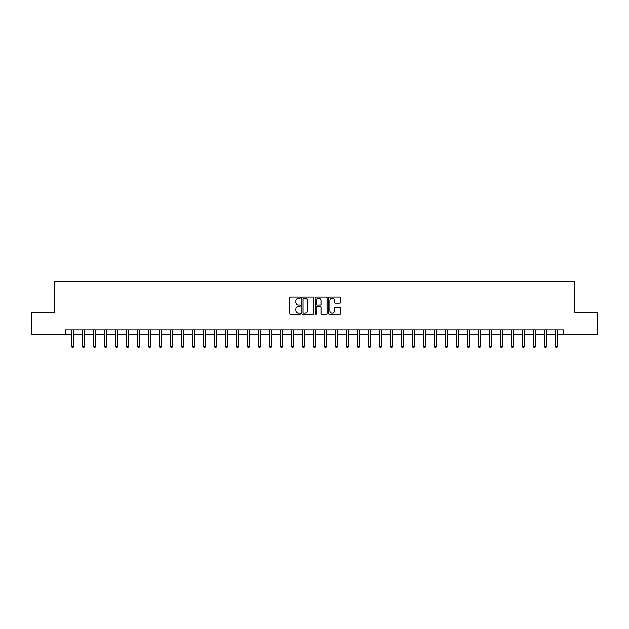 <?xml version="1.0" encoding="UTF-8"?>
<svg xmlns="http://www.w3.org/2000/svg" width="629" height="629" viewBox="0 0 629 629"><rect width="100%" height="100%" fill="white"/><g stroke="black" fill="none" stroke-linecap="round" stroke-linejoin="round"><path stroke-width="0.94" d="M300.426 297.674A0.605 0.605 0 0 0 299.821 297.069L290.645 297.069A0.865 0.865 0 0 0 289.78 297.934L289.78 313.478A0.865 0.865 0 0 0 290.645 314.335L299.821 314.335A0.605 0.605 0 0 0 300.426 313.729A0.605 0.605 0 0 0 299.821 313.132L298.633 313.132A2.76 2.76 0 0 1 295.874 310.364L295.874 309.067A2.76 2.76 0 0 1 298.633 306.307L299.821 306.307A0.605 0.605 0 0 0 300.426 305.702A0.605 0.605 0 0 0 299.821 305.096L298.633 305.096A2.76 2.76 0 0 1 295.874 302.337L295.874 301.039A2.76 2.76 0 0 1 298.633 298.28L299.821 298.28A0.605 0.605 0 0 0 300.426 297.674M339.739 303.154A0.865 0.865 0 0 0 340.596 302.29L340.596 297.934A0.865 0.865 0 0 0 339.739 297.069L329.549 297.069A0.865 0.865 0 0 0 328.684 297.934L328.684 313.478A0.865 0.865 0 0 0 329.549 314.335L339.739 314.335A0.865 0.865 0 0 0 340.596 313.478L340.596 308.21A0.865 0.865 0 0 0 339.739 307.345L335.375 307.345A0.865 0.865 0 0 0 334.51 308.21L334.51 310.82A2.312 2.312 0 0 1 332.198 313.132A2.312 2.312 0 0 1 329.895 310.82L329.895 300.583A2.312 2.312 0 0 1 332.198 298.28A2.312 2.312 0 0 1 334.51 300.583L334.51 302.29A0.865 0.865 0 0 0 335.375 303.154L339.739 303.154M65.542 334.29L31.45 334.29L31.45 312.298L54.542 312.298L54.542 281.509L574.458 281.509L574.458 312.298L597.55 312.298L597.55 334.29L563.458 334.29L563.458 329.895L65.542 329.895L65.542 334.29L71.478 334.29M313.745 297.934A0.865 0.865 0 0 0 312.88 297.069L302.691 297.069A0.865 0.865 0 0 0 301.826 297.934L301.826 313.478A0.865 0.865 0 0 0 302.691 314.335L312.88 314.335A0.865 0.865 0 0 0 313.745 313.478L313.745 297.934M316.12 297.069L326.309 297.069A0.865 0.865 0 0 1 327.174 297.934L327.174 313.478A0.865 0.865 0 0 1 326.309 314.335L321.946 314.335A0.865 0.865 0 0 1 321.081 313.478L321.081 307.172A0.865 0.865 0 0 0 320.224 306.307L317.331 306.307A0.865 0.865 0 0 0 316.466 307.172L316.466 313.729A0.605 0.605 0 0 1 315.86 314.335A0.605 0.605 0 0 1 315.255 313.729L315.255 297.934A0.865 0.865 0 0 1 316.12 297.069M73.679 334.29L82.478 334.29M84.671 334.29L93.469 334.29M95.671 334.29L104.469 334.29M106.663 334.29L115.461 334.29M117.662 334.29L126.46 334.29M128.662 334.29L137.46 334.29M139.654 334.29L148.452 334.29M150.653 334.29L159.452 334.29M161.645 334.29L170.443 334.29M172.645 334.29L181.443 334.29M183.644 334.29L192.443 334.29M194.636 334.29L203.434 334.29M205.636 334.29L214.434 334.29M216.628 334.29L225.426 334.29M227.627 334.29L236.425 334.29M238.627 334.29L247.425 334.29M249.619 334.29L258.417 334.29M260.618 334.29L269.416 334.29M271.61 334.29L280.408 334.29M282.61 334.29L291.408 334.29M293.609 334.29L302.407 334.29M304.601 334.29L313.399 334.29M315.601 334.29L324.399 334.29M326.593 334.29L335.391 334.29M337.592 334.29L346.39 334.29M348.592 334.29L357.39 334.29M359.584 334.29L368.382 334.29M370.583 334.29L379.381 334.29M381.575 334.29L390.373 334.29M392.575 334.29L401.373 334.29M403.574 334.29L412.372 334.29M414.566 334.29L423.364 334.29M425.566 334.29L434.364 334.29M436.557 334.29L445.356 334.29M447.557 334.29L456.355 334.29M458.557 334.29L467.355 334.29M469.549 334.29L478.347 334.29M480.548 334.29L489.346 334.29M491.54 334.29L500.338 334.29M502.54 334.29L511.338 334.29M513.539 334.29L522.337 334.29M524.531 334.29L533.329 334.29M535.531 334.29L544.329 334.29M546.522 334.29L555.321 334.29M557.522 334.29L563.458 334.29M303.642 298.28A0.605 0.605 0 0 0 303.036 298.877L303.036 312.527A0.605 0.605 0 0 0 303.642 313.132L304.892 313.132A2.76 2.76 0 0 0 307.66 310.364L307.66 301.039A2.76 2.76 0 0 0 304.892 298.28L303.642 298.28M321.081 300.631A2.312 2.312 0 0 0 318.777 298.319A2.312 2.312 0 0 0 316.466 300.631L316.466 304.232A0.865 0.865 0 0 0 317.331 305.096L320.224 305.096A0.865 0.865 0 0 0 321.081 304.232L321.081 300.631M73.782 329.895L73.742 330.005A0.881 0.881 0 0 0 73.679 330.335L73.679 346.343L71.478 346.343L71.478 330.335A0.881 0.881 0 0 0 71.415 330.005L71.368 329.895M73.679 346.343L73.019 347.491L72.138 347.491L71.478 346.343M84.781 329.895L84.734 330.005A0.881 0.881 0 0 0 84.671 330.335L84.671 346.343L82.478 346.343L82.478 330.335A0.881 0.881 0 0 0 82.407 330.005L82.368 329.895M84.671 346.343L84.011 347.491L83.13 347.491L82.478 346.343M95.781 329.895L95.734 330.005A0.881 0.881 0 0 0 95.671 330.335L95.671 346.343L93.469 346.343L93.469 330.335A0.881 0.881 0 0 0 93.406 330.005L93.359 329.895M95.671 346.343L95.01 347.491L94.13 347.491L93.469 346.343M106.773 329.895L106.733 330.005A0.881 0.881 0 0 0 106.663 330.335L106.663 346.343L104.469 346.343L104.469 330.335A0.881 0.881 0 0 0 104.406 330.005L104.359 329.895M106.663 346.343L106.01 347.491L105.129 347.491L104.469 346.343M117.772 329.895L117.725 330.005A0.881 0.881 0 0 0 117.662 330.335L117.662 346.343L115.461 346.343L115.461 330.335A0.881 0.881 0 0 0 115.398 330.005L115.359 329.895M117.662 346.343L117.002 347.491L116.121 347.491L115.461 346.343M128.764 329.895L128.725 330.005A0.881 0.881 0 0 0 128.662 330.335L128.662 346.343L126.46 346.343L126.46 330.335A0.881 0.881 0 0 0 126.398 330.005L126.35 329.895M128.662 346.343L128.002 347.491L127.121 347.491L126.46 346.343M139.764 329.895L139.717 330.005A0.881 0.881 0 0 0 139.654 330.335L139.654 346.343L137.46 346.343L137.46 330.335A0.881 0.881 0 0 0 137.389 330.005L137.35 329.895M139.654 346.343L138.993 347.491L138.113 347.491L137.46 346.343M150.763 329.895L150.716 330.005A0.881 0.881 0 0 0 150.653 330.335L150.653 346.343L148.452 346.343L148.452 330.335A0.881 0.881 0 0 0 148.389 330.005L148.342 329.895M150.653 346.343L149.993 347.491L149.112 347.491L148.452 346.343M161.755 329.895L161.716 330.005A0.881 0.881 0 0 0 161.645 330.335L161.645 346.343L159.452 346.343L159.452 330.335A0.881 0.881 0 0 0 159.389 330.005L159.341 329.895M161.645 346.343L160.993 347.491L160.112 347.491L159.452 346.343M172.755 329.895L172.708 330.005A0.881 0.881 0 0 0 172.645 330.335L172.645 346.343L170.443 346.343L170.443 330.335A0.881 0.881 0 0 0 170.38 330.005L170.341 329.895M172.645 346.343L171.984 347.491L171.104 347.491L170.443 346.343M183.747 329.895L183.707 330.005A0.881 0.881 0 0 0 183.644 330.335L183.644 346.343L181.443 346.343L181.443 330.335A0.881 0.881 0 0 0 181.38 330.005L181.333 329.895M183.644 346.343L182.984 347.491L182.103 347.491L181.443 346.343M194.746 329.895L194.699 330.005A0.881 0.881 0 0 0 194.636 330.335L194.636 346.343L192.443 346.343L192.443 330.335A0.881 0.881 0 0 0 192.372 330.005L192.332 329.895M194.636 346.343L193.976 347.491L193.095 347.491L192.443 346.343M205.746 329.895L205.699 330.005A0.881 0.881 0 0 0 205.636 330.335L205.636 346.343L203.434 346.343L203.434 330.335A0.881 0.881 0 0 0 203.371 330.005L203.324 329.895M205.636 346.343L204.975 347.491L204.095 347.491L203.434 346.343M216.738 329.895L216.698 330.005A0.881 0.881 0 0 0 216.628 330.335L216.628 346.343L214.434 346.343L214.434 330.335A0.881 0.881 0 0 0 214.371 330.005L214.324 329.895M216.628 346.343L215.975 347.491L215.094 347.491L214.434 346.343M227.737 329.895L227.69 330.005A0.881 0.881 0 0 0 227.627 330.335L227.627 346.343L225.426 346.343L225.426 330.335A0.881 0.881 0 0 0 225.363 330.005L225.324 329.895M227.627 346.343L226.967 347.491L226.086 347.491L225.426 346.343M238.729 329.895L238.69 330.005A0.881 0.881 0 0 0 238.627 330.335L238.627 346.343L236.425 346.343L236.425 330.335A0.881 0.881 0 0 0 236.362 330.005L236.315 329.895M238.627 346.343L237.966 347.491L237.086 347.491L236.425 346.343M249.729 329.895L249.682 330.005A0.881 0.881 0 0 0 249.619 330.335L249.619 346.343L247.425 346.343L247.425 330.335A0.881 0.881 0 0 0 247.354 330.005L247.315 329.895M249.619 346.343L248.958 347.491L248.078 347.491L247.425 346.343M260.728 329.895L260.681 330.005A0.881 0.881 0 0 0 260.618 330.335L260.618 346.343L258.417 346.343L258.417 330.335A0.881 0.881 0 0 0 258.354 330.005L258.307 329.895M260.618 346.343L259.958 347.491L259.077 347.491L258.417 346.343M271.72 329.895L271.681 330.005A0.881 0.881 0 0 0 271.61 330.335L271.61 346.343L269.416 346.343L269.416 330.335A0.881 0.881 0 0 0 269.354 330.005L269.306 329.895M271.61 346.343L270.957 347.491L270.077 347.491L269.416 346.343M282.72 329.895L282.673 330.005A0.881 0.881 0 0 0 282.61 330.335L282.61 346.343L280.408 346.343L280.408 330.335A0.881 0.881 0 0 0 280.345 330.005L280.306 329.895M282.61 346.343L281.949 347.491L281.069 347.491L280.408 346.343M293.712 329.895L293.672 330.005A0.881 0.881 0 0 0 293.609 330.335L293.609 346.343L291.408 346.343L291.408 330.335A0.881 0.881 0 0 0 291.345 330.005L291.298 329.895M293.609 346.343L292.949 347.491L292.068 347.491L291.408 346.343M304.711 329.895L304.664 330.005A0.881 0.881 0 0 0 304.601 330.335L304.601 346.343L302.407 346.343L302.407 330.335A0.881 0.881 0 0 0 302.337 330.005L302.297 329.895M304.601 346.343L303.941 347.491L303.06 347.491L302.407 346.343M315.711 329.895L315.664 330.005A0.881 0.881 0 0 0 315.601 330.335L315.601 346.343L313.399 346.343L313.399 330.335A0.881 0.881 0 0 0 313.336 330.005L313.289 329.895M315.601 346.343L314.94 347.491L314.06 347.491L313.399 346.343M326.703 329.895L326.663 330.005A0.881 0.881 0 0 0 326.593 330.335L326.593 346.343L324.399 346.343L324.399 330.335A0.881 0.881 0 0 0 324.336 330.005L324.289 329.895M326.593 346.343L325.94 347.491L325.059 347.491L324.399 346.343M337.702 329.895L337.655 330.005A0.881 0.881 0 0 0 337.592 330.335L337.592 346.343L335.391 346.343L335.391 330.335A0.881 0.881 0 0 0 335.328 330.005L335.288 329.895M337.592 346.343L336.932 347.491L336.051 347.491L335.391 346.343M348.694 329.895L348.655 330.005A0.881 0.881 0 0 0 348.592 330.335L348.592 346.343L346.39 346.343L346.39 330.335A0.881 0.881 0 0 0 346.327 330.005L346.28 329.895M348.592 346.343L347.931 347.491L347.051 347.491L346.39 346.343M359.694 329.895L359.646 330.005A0.881 0.881 0 0 0 359.584 330.335L359.584 346.343L357.39 346.343L357.39 330.335A0.881 0.881 0 0 0 357.319 330.005L357.28 329.895M359.584 346.343L358.923 347.491L358.043 347.491L357.39 346.343M370.693 329.895L370.646 330.005A0.881 0.881 0 0 0 370.583 330.335L370.583 346.343L368.382 346.343L368.382 330.335A0.881 0.881 0 0 0 368.319 330.005L368.272 329.895M370.583 346.343L369.923 347.491L369.042 347.491L368.382 346.343M381.685 329.895L381.646 330.005A0.881 0.881 0 0 0 381.575 330.335L381.575 346.343L379.381 346.343L379.381 330.335A0.881 0.881 0 0 0 379.318 330.005L379.271 329.895M381.575 346.343L380.922 347.491L380.042 347.491L379.381 346.343M392.685 329.895L392.638 330.005A0.881 0.881 0 0 0 392.575 330.335L392.575 346.343L390.373 346.343L390.373 330.335A0.881 0.881 0 0 0 390.31 330.005L390.271 329.895M392.575 346.343L391.914 347.491L391.034 347.491L390.373 346.343M403.676 329.895L403.637 330.005A0.881 0.881 0 0 0 403.574 330.335L403.574 346.343L401.373 346.343L401.373 330.335A0.881 0.881 0 0 0 401.31 330.005L401.263 329.895M403.574 346.343L402.914 347.491L402.033 347.491L401.373 346.343M414.676 329.895L414.629 330.005A0.881 0.881 0 0 0 414.566 330.335L414.566 346.343L412.372 346.343L412.372 330.335A0.881 0.881 0 0 0 412.302 330.005L412.262 329.895M414.566 346.343L413.906 347.491L413.025 347.491L412.372 346.343M425.676 329.895L425.629 330.005A0.881 0.881 0 0 0 425.566 330.335L425.566 346.343L423.364 346.343L423.364 330.335A0.881 0.881 0 0 0 423.301 330.005L423.254 329.895M425.566 346.343L424.905 347.491L424.025 347.491L423.364 346.343M436.668 329.895L436.628 330.005A0.881 0.881 0 0 0 436.557 330.335L436.557 346.343L434.364 346.343L434.364 330.335A0.881 0.881 0 0 0 434.301 330.005L434.254 329.895M436.557 346.343L435.905 347.491L435.024 347.491L434.364 346.343M447.667 329.895L447.62 330.005A0.881 0.881 0 0 0 447.557 330.335L447.557 346.343L445.356 346.343L445.356 330.335A0.881 0.881 0 0 0 445.293 330.005L445.253 329.895M447.557 346.343L446.897 347.491L446.016 347.491L445.356 346.343M458.659 329.895L458.62 330.005A0.881 0.881 0 0 0 458.557 330.335L458.557 346.343L456.355 346.343L456.355 330.335A0.881 0.881 0 0 0 456.292 330.005L456.245 329.895M458.557 346.343L457.896 347.491L457.016 347.491L456.355 346.343M469.659 329.895L469.611 330.005A0.881 0.881 0 0 0 469.549 330.335L469.549 346.343L467.355 346.343L467.355 330.335A0.881 0.881 0 0 0 467.284 330.005L467.245 329.895M469.549 346.343L468.888 347.491L468.007 347.491L467.355 346.343M480.658 329.895L480.611 330.005A0.881 0.881 0 0 0 480.548 330.335L480.548 346.343L478.347 346.343L478.347 330.335A0.881 0.881 0 0 0 478.284 330.005L478.237 329.895M480.548 346.343L479.888 347.491L479.007 347.491L478.347 346.343M491.65 329.895L491.611 330.005A0.881 0.881 0 0 0 491.54 330.335L491.54 346.343L489.346 346.343L489.346 330.335A0.881 0.881 0 0 0 489.283 330.005L489.236 329.895M491.54 346.343L490.887 347.491L490.007 347.491L489.346 346.343M502.65 329.895L502.602 330.005A0.881 0.881 0 0 0 502.54 330.335L502.54 346.343L500.338 346.343L500.338 330.335A0.881 0.881 0 0 0 500.275 330.005L500.236 329.895M502.54 346.343L501.879 347.491L500.999 347.491L500.338 346.343M513.641 329.895L513.602 330.005A0.881 0.881 0 0 0 513.539 330.335L513.539 346.343L511.338 346.343L511.338 330.335A0.881 0.881 0 0 0 511.275 330.005L511.228 329.895M513.539 346.343L512.879 347.491L511.998 347.491L511.338 346.343M524.641 329.895L524.594 330.005A0.881 0.881 0 0 0 524.531 330.335L524.531 346.343L522.337 346.343L522.337 330.335A0.881 0.881 0 0 0 522.267 330.005L522.227 329.895M524.531 346.343L523.871 347.491L522.99 347.491L522.337 346.343M535.641 329.895L535.594 330.005A0.881 0.881 0 0 0 535.531 330.335L535.531 346.343L533.329 346.343L533.329 330.335A0.881 0.881 0 0 0 533.266 330.005L533.219 329.895M535.531 346.343L534.87 347.491L533.99 347.491L533.329 346.343M546.632 329.895L546.593 330.005A0.881 0.881 0 0 0 546.522 330.335L546.522 346.343L544.329 346.343L544.329 330.335A0.881 0.881 0 0 0 544.266 330.005L544.219 329.895M546.522 346.343L545.87 347.491L544.989 347.491L544.329 346.343M557.632 329.895L557.585 330.005A0.881 0.881 0 0 0 557.522 330.335L557.522 346.343L555.321 346.343L555.321 330.335A0.881 0.881 0 0 0 555.258 330.005L555.218 329.895M557.522 346.343L556.862 347.491L555.981 347.491L555.321 346.343"/></g></svg>
